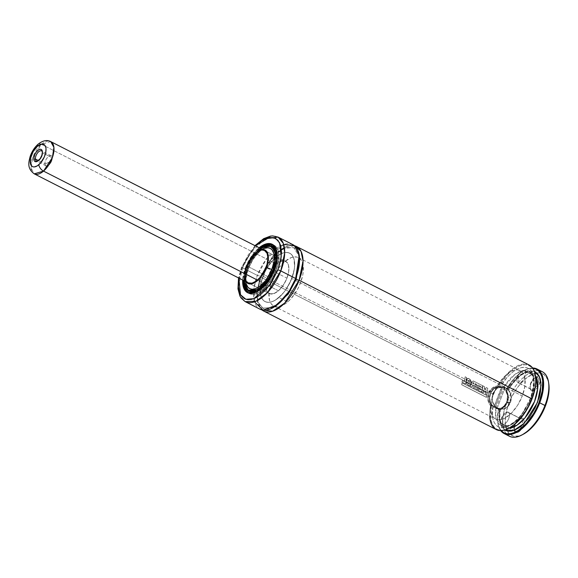 <?xml version="1.0" encoding="UTF-8"?>
<svg xmlns="http://www.w3.org/2000/svg" width="578" height="578" viewBox="0 0 578 578"><rect width="100%" height="100%" fill="white"/><g stroke="black" fill="none" stroke-linecap="round" stroke-linejoin="round"><path stroke-width="0.43" stroke-dasharray="2.89 2.17" d="M260.873 277.202L273.25 256.574L283.877 247.752L294.607 245.758A36.219 18.113 117 0 0 260.873 277.202A2.261 0.397 -158.9 0 0 261.242 277.122A2.261 0.397 21.1 0 1 260.873 277.202L488.359 393.098L260.873 277.202L257.022 293.978L257.831 303.067L261.913 309.916A36.219 18.113 117 0 1 260.873 277.202M292.952 244.675A36.219 18.113 -63 0 0 273.033 251.408A36.219 18.113 -63 0 0 257.383 275.424A2.261 0.397 21.1 0 1 260.324 276.407L272.852 256.04L283.552 247.991L293.675 247.586L299.397 256.509L293.675 247.586L283.552 247.991L272.852 256.04L260.324 276.407A2.261 0.397 21.1 0 1 261.242 277.122A2.261 0.397 -158.9 0 0 260.324 276.407L256.668 293.284L257.961 302.164L262.846 308.088L273.437 307.474L262.846 308.088L257.961 302.164L256.668 293.284L260.324 276.407A2.261 0.397 -158.9 0 0 257.383 275.424L253.988 287.873L254.493 301.824M494.017 407.461A11.09 9.407 -85.4 0 1 490.411 393.524L490.549 393.719A10.527 8.923 94.6 0 0 493.923 406.912L494.017 407.461L494.92 407.533A11.09 9.407 94.6 0 0 497.015 408.603L496.119 408.53L496.018 407.981L503.416 388.806L505.786 391.277L507.231 394.586L507.585 398.321L506.79 401.999L504.955 405.142L502.311 407.345L499.197 408.335L496.018 407.981A10.527 8.923 94.6 0 0 506.79 401.999A10.527 8.923 94.6 0 0 503.416 388.806L504.818 388.38A11.09 9.407 94.6 0 0 502.723 387.311L501.82 387.238A11.09 9.407 94.6 0 0 499.854 386.827A11.09 9.407 94.6 0 0 490.411 393.524L493.099 393.741A11.09 9.407 -85.4 0 1 502.542 387.043A11.09 9.407 -85.4 0 1 510.215 402.461L507.527 402.245A11.09 9.407 94.6 0 0 503.922 388.308A11.09 9.407 -85.4 0 1 507.527 402.245A11.09 9.407 -85.4 0 1 498.763 408.964A11.09 9.407 -85.4 0 1 496.119 408.53A11.09 9.407 94.6 0 0 498.084 408.942A11.09 9.407 94.6 0 0 507.527 402.245L510.215 402.461L511.068 398.228L510.49 393.979L508.568 390.352L507.188 388.958L503.843 387.253L502.015 387.014L498.388 387.809L496.726 388.813L494.031 391.833L493.099 393.741L492.246 397.967L492.362 400.135L493.634 404.145L496.134 407.237L499.471 408.942L501.299 409.181L504.934 408.386L506.588 407.382L508.062 406.023L510.215 402.461A11.09 9.407 -85.4 0 1 500.779 409.152A11.09 9.407 -85.4 0 1 493.099 393.741L490.411 393.524A11.09 9.407 94.6 0 0 494.017 407.461L494.92 407.533L502.723 387.311A11.09 9.407 -85.4 0 1 504.818 388.38L497.015 408.603A11.09 9.407 -85.4 0 1 494.92 407.533L502.723 387.311L501.321 387.737L493.923 406.912L491.56 404.448L490.108 401.132L489.754 397.397L490.549 393.719L492.384 390.576L495.028 388.373L498.142 387.383L501.321 387.737A10.527 8.923 94.6 0 0 490.549 393.719L490.411 393.524A11.09 9.407 -85.4 0 1 499.746 386.819A11.09 9.407 -85.4 0 1 501.82 387.238L493.865 407.288M502.123 416.767L507.556 412.071C503.077 411.312 497.961 424.563 502.737 424.541L502.123 416.767L502.737 424.541A6.792 3.396 117 0 1 502.065 424.36A6.792 3.396 117 0 1 501.82 417.388A6.792 3.396 117 0 1 507.556 412.071L520.655 418.739L521.927 418.147A7.926 3.959 -63 0 0 520.012 418.624A7.926 3.959 -63 0 0 514.145 430.148A7.926 3.959 -63 0 0 516.313 432.705L515.836 431.217A6.792 3.396 117 0 1 513.979 429.028A6.792 3.396 117 0 1 519.015 419.151A6.792 3.396 117 0 1 520.655 418.739A6.792 3.396 -63 0 0 514.919 424.064A6.792 3.396 -63 0 0 515.164 431.029A6.792 3.396 -63 0 0 515.836 431.217L502.737 424.541L515.836 431.217A6.792 3.396 -63 0 0 521.667 425.683A6.792 3.396 -63 0 0 521.327 418.927A6.792 3.396 -63 0 0 520.655 418.739L507.556 412.071A6.792 3.396 117 0 1 508.228 412.259A6.792 3.396 117 0 1 508.467 419.223A6.792 3.396 117 0 1 502.737 424.541C507.217 425.3 512.332 412.049 507.556 412.071L502.123 416.767M518.17 375.18L518.784 382.961C523.263 383.713 528.379 370.469 523.596 370.484L518.17 375.18L523.596 370.484A6.792 3.396 117 0 1 524.275 370.671A6.792 3.396 117 0 1 524.513 377.644A6.792 3.396 117 0 1 518.784 382.961L531.883 389.637L532.352 391.118A7.926 3.959 -63 0 0 539.346 384.175A7.926 3.959 -63 0 0 537.974 376.567L536.695 377.159A6.792 3.396 117 0 1 537.88 383.684A6.792 3.396 117 0 1 531.883 389.637A6.792 3.396 -63 0 0 537.612 384.312A6.792 3.396 -63 0 0 537.374 377.347A6.792 3.396 -63 0 0 536.695 377.159L523.596 370.484L536.695 377.159A6.792 3.396 -63 0 0 530.965 382.477A6.792 3.396 -63 0 0 531.211 389.449A6.792 3.396 -63 0 0 531.883 389.637L518.784 382.961A6.792 3.396 117 0 1 518.112 382.773A6.792 3.396 117 0 1 517.866 375.808A6.792 3.396 117 0 1 523.596 370.484C519.116 369.732 514.008 382.976 518.784 382.961L518.17 375.18M489.725 416.059A36.219 18.113 117 0 1 490.621 405.857L491.445 405.763A35.648 17.831 -63 0 0 508.886 428.255M507.144 392.758L505.902 390.114L507.607 390.222L507.91 389.81L506.371 388.098A11.314 9.595 -85.4 0 1 510.396 402.548L506.559 402.245L507.65 395.822L507.144 392.758M248.497 293.082A27.166 13.583 -63 0 0 249.335 293.588A27.166 13.583 -63 0 0 276.017 270.526L278.61 260.895L278.625 252.55L277.642 249.277L276.053 246.77L273.907 245.137L271.299 244.436L268.315 244.689L265.071 245.896L258.33 250.931L252.095 258.778L247.319 268.243L245.571 267.347L243.974 272.238L242.681 280.034A27.166 13.583 117 0 1 245.571 267.347L247.319 268.243A27.166 13.583 -63 0 0 248.287 292.923M272.845 244.718A27.166 13.583 -63 0 0 247.319 268.243L244.725 277.874L244.718 286.218L245.693 289.491L247.283 291.998L249.429 293.631L252.044 294.332L255.028 294.079L258.265 292.873L265.006 287.837L271.241 279.99L273.864 275.374L276.017 270.526L274.268 269.637L276.017 270.526A27.166 13.583 -63 0 0 274.001 245.18A27.166 13.583 -63 0 0 273.091 244.797M248.88 293.198A27.05 13.525 -63 0 0 249.393 293.487A27.05 13.525 -63 0 0 275.959 270.526L274.297 269.68A27.05 13.525 117 0 1 256.899 291.789L268.185 281.118L274.297 269.68L276.985 252.355A27.05 13.525 117 0 1 274.297 269.68L275.959 270.526A27.05 13.525 -63 0 0 273.95 245.282A27.05 13.525 -63 0 0 265.374 245.838A27.05 13.525 -63 0 0 247.377 268.243L245.722 267.397A27.05 13.525 117 0 1 272.289 244.436M259.233 247.818L245.672 267.361L259.255 247.832L253.395 253.807L247.832 262.556L244.104 272.209L242.818 280.099L245.722 267.397L242.789 280.092M263.026 245.339L251.798 256.003L245.722 267.397L243.013 284.622M249.515 291.182A25.013 12.506 -63 0 0 249.775 291.363A25.013 12.506 -63 0 0 250.317 291.673A25.013 12.506 -63 0 0 274.882 270.439L277.267 261.567L277.281 253.886L276.378 250.866L274.911 248.562L272.939 247.059L270.533 246.409L267.787 246.647L264.803 247.752L261.697 249.696L255.606 255.743L252.853 259.616L248.453 268.329L246.799 267.484L244.292 283.408A25.013 12.506 117 0 1 246.799 267.484L248.641 262.954L253.836 254.79L260.382 248.403L251.517 257.998L246.799 267.484L252.413 256.95L262.795 247.088A25.013 12.506 117 0 0 246.799 267.484L248.453 268.329A25.013 12.506 -63 0 0 249.306 291.03M271.913 246.661A25.013 12.506 -63 0 0 248.453 268.329L246.069 277.202L246.055 284.882L246.958 287.902L248.424 290.207L250.397 291.709L252.803 292.36L255.548 292.121L258.532 291.016L264.746 286.377L270.482 279.152L272.895 274.897L274.882 270.439L273.221 269.594A25.013 12.506 117 0 0 275.706 253.583L273.221 269.594A25.013 12.506 117 0 1 257.131 290.033A25.013 12.506 117 0 1 248.656 290.828L250.317 291.673M273.184 269.572L274.882 270.439A25.013 12.506 -63 0 0 273.026 247.095A25.013 12.506 -63 0 0 272.159 246.734M249.877 291.298A24.897 12.456 -63 0 0 250.368 291.572A24.897 12.456 -63 0 0 274.825 270.432L273.163 269.586L274.825 270.432A24.897 12.456 -63 0 0 272.968 247.196A24.897 12.456 -63 0 0 248.518 268.337L246.77 267.448A24.897 12.456 117 0 1 260.526 248.482L253.886 254.912L248.742 263.004L245.303 271.927L244.082 280.749A24.897 12.456 117 0 1 246.77 267.448L248.518 268.337A24.897 12.456 -63 0 0 249.53 291.059M264.009 248.403A22.585 11.3 -63 0 0 247.991 267.542L246.503 265.923A18.785 9.4 117 0 1 259.833 250.007A18.785 9.4 117 0 1 262.419 249.443M248.215 282.852L257.716 287.692L248.215 282.852A18.106 9.06 117 0 1 246.864 265.952L267.824 276.631A18.106 9.06 -63 0 0 269.167 293.53A18.106 9.06 -63 0 0 286.955 278.155L265.996 267.477L286.955 278.155L283.769 284.463L279.615 289.694L277.368 291.644L275.121 293.053L270.966 294.029L267.795 292.468L266.733 290.799L265.866 286.002L266.754 279.889L271.003 270.323L272.997 267.52L277.411 263.142L279.658 261.733L283.805 260.757L286.977 262.318L288.039 263.987L288.689 266.169L288.682 271.732L286.955 278.155A18.106 9.06 -63 0 0 285.604 261.256A18.106 9.06 -63 0 0 267.824 276.631L246.864 265.952L245.794 269.211L244.906 275.323L245.78 280.12L248.265 282.88M291.738 278.538A27.166 13.583 117 0 1 265.056 301.593A27.166 13.583 117 0 1 263.041 276.248L493.583 393.705A27.166 13.583 -63 0 0 495.599 419.05A27.166 13.583 -63 0 0 522.281 395.988L291.738 278.538L522.281 395.988L524.867 386.357L524.882 378.012L523.906 374.739L522.317 372.232L520.171 370.599L517.556 369.898L514.572 370.151L511.335 371.358L507.961 373.467L501.35 380.035L495.736 388.857L491.979 398.589L490.65 407.757L490.975 411.68L491.95 414.953L493.547 417.46L495.686 419.093L498.301 419.794L501.285 419.541L504.529 418.335L511.27 413.299L517.498 405.453L522.281 395.988A27.166 13.583 -63 0 0 520.258 370.643A27.166 13.583 -63 0 0 493.583 393.705L263.041 276.248A27.166 13.583 117 0 1 289.715 253.193A27.166 13.583 117 0 1 291.738 278.538L294.325 268.9L294.664 264.486L294.339 260.562L293.364 257.282L291.774 254.782L289.629 253.142L287.013 252.441L284.029 252.702L280.792 253.901L277.418 256.011L270.807 262.578L267.816 266.79L265.194 271.4L261.437 281.139L260.107 290.3L260.432 294.224L261.408 297.504L263.004 300.004L265.143 301.637L267.759 302.345L270.742 302.084L273.986 300.878L277.353 298.775L283.971 292.208L286.963 287.996L291.738 278.538M548.818 384.052A34.521 17.268 -63 0 0 536.803 373.02A34.521 17.268 -63 0 0 508.907 403.177L506.696 402.44A36.219 18.113 117 0 1 539.433 370.787M296.196 279.268A2.261 0.397 21.1 0 1 295.279 278.553A2.261 0.397 21.1 0 1 295.647 278.473A2.261 0.397 -158.9 0 0 295.279 278.553A2.261 0.397 -158.9 0 0 295.502 278.849M264.746 238.859L250.346 253.07L242.536 267.86L257.383 275.424L242.536 267.86A36.219 18.113 117 0 1 278.112 237.11M255.751 245.433L247.955 255.238L241.987 267.065A2.261 0.397 -158.9 0 0 241.618 267.144A2.261 0.397 -158.9 0 0 242.536 267.86A2.261 0.397 21.1 0 1 241.618 267.144A2.261 0.397 21.1 0 1 241.987 267.065L255.346 245.838M542.272 371.697A36.219 18.113 -63 0 0 506.704 402.425L507.874 395.778L506.212 389.825A36.219 18.113 117 0 1 532.605 367.998A36.219 18.113 -63 0 0 524.694 370.202A36.219 18.113 -63 0 0 506.212 389.825L505.902 390.114L507.383 390.237L519.138 376.061L527.064 371.546L534.469 371.56L531.522 370.91L528.27 371.213L524.773 372.449L517.462 377.506L510.475 385.461L507.773 390.136M529.173 365.021A36.219 18.113 -63 0 0 498.352 385.822L495.252 386.407L492.384 387.91L488.359 393.098L487.608 396.378L487.796 399.766L488.844 403.018L490.621 405.857A36.219 18.113 -63 0 0 496.292 429.562M509.045 428.168L503.489 430.119L500.021 430.205L496.964 429.273L494.414 427.337L492.456 424.462L491.148 420.733L490.534 416.283L491.445 405.763L493.041 405.734C490.715 415.004 492.976 429.866 504.695 427.453C516.371 425.083 527.476 407.989 530.51 398.899C534.462 389.883 536.825 372.088 527.613 368.056C518.401 363.974 505.15 377.593 500.396 386.675L503.806 387.022A30.562 15.281 117 0 1 528.791 371.177A30.562 15.281 117 0 1 528.53 405.344A30.562 15.281 117 0 1 501.047 425.632L504.536 427.409C500.44 425.336 499.067 419.317 500.411 409.347L500.028 409.289L499.363 414.253L499.977 422.821L501.227 426.152L504.688 430.003L499.58 420.878L500.028 409.289L498.547 409.173L501.01 408.66L503.228 407.259L506.559 402.245L510.396 402.548L508.337 406.023L505.36 408.415L501.885 409.39L498.373 408.819L495.483 406.948L493.229 403.776L492.131 399.832L492.333 395.648L494.985 390.172L497.954 387.78L501.437 386.805L504.948 387.376L509.095 390.706L510.8 394.326L511.255 398.459L510.396 402.548A11.314 9.595 -85.4 0 1 500.758 409.383A11.314 9.595 -85.4 0 1 498.373 408.819L499.435 409.173A30.562 15.281 -63 0 0 504.536 427.409A30.562 15.281 -63 0 0 508.857 428.269L504.536 427.409L499.435 419.65L499.782 409.253L496.95 408.097A11.314 9.595 -85.4 0 1 492.485 395.012A11.314 9.595 -85.4 0 1 502.557 386.819A11.314 9.595 -85.4 0 1 504.948 387.376L503.806 387.022L514.998 374.32L522.23 370.664L528.791 371.177L533.06 376.184L534.354 383.98L531.059 399.694L519.109 418.725L509.579 425.509L501.047 425.632L495.946 417.872L495.946 407.389L493.041 405.734L492.362 415.25L492.991 419.26L494.241 422.59L496.076 425.148L498.446 426.846L501.27 427.641L504.464 427.496L507.925 426.427L515.222 421.658L518.834 418.104L522.274 413.92L528.198 404.159L530.51 398.899L533.458 388.402L533.913 379.031L533.176 375.136L531.818 371.929L529.881 369.523L527.425 367.976L524.535 367.348L521.284 367.659L517.787 368.887L514.145 371.004L510.475 373.944L506.884 377.615L500.396 386.675L498.915 386.393L505.938 376.365L509.854 372.275L513.864 368.974L517.859 366.575L521.703 365.151L525.286 364.74L528.48 365.361L531.196 366.994L533.342 369.588L535.546 376.184M491.56 405.611L493.655 405.908L495.946 407.389A30.562 15.281 117 0 0 501.047 425.632C503.077 426.759 505.873 426.521 509.435 424.938C513.907 422.764 518.307 418.747 522.62 412.887L530.315 398.509C534.932 383.741 534.419 374.631 528.791 371.177L532.28 372.955A30.562 15.281 -63 0 0 507.296 388.799L503.806 387.022L498.915 386.559L495.888 387.029L493.056 388.387L489.096 393.336L488.648 399.817L489.754 402.924L491.56 405.611C484.884 398.3 489.421 386.588 498.915 386.559M507.852 390.049C517.411 376.083 525.554 370.39 532.28 372.955L535.51 375.946A30.562 15.281 -63 0 0 532.28 372.955L525.727 372.442L518.488 376.097L507.296 388.799L507.874 389.998M500.252 409.34L498.431 409.325L497.521 419.845L498.135 424.295L499.443 428.016L501.401 430.892M532.844 368.331L528.689 368.706L524.846 370.137L520.85 372.535L512.924 379.927L505.902 389.955A35.648 17.831 117 0 1 524.188 370.469A35.648 17.831 117 0 1 532.844 368.331M498.547 409.173L498.547 409.173C502.333 408.718 505.006 406.406 506.559 402.245C508.084 398.603 508.163 393.452 505.902 390.114M501.126 430.588A35.648 17.831 117 0 1 497.766 422.33A35.648 17.831 117 0 1 498.431 409.325L498.482 409.86A36.219 18.113 -63 0 0 497.846 422.894A36.219 18.113 -63 0 0 500.714 430.596A36.219 18.113 117 0 1 498.482 409.86L503.286 407.678L506.704 402.433A36.219 18.113 -63 0 0 509.391 436.238M241.987 267.065L238.902 278.112L241.987 267.065M245.571 267.347L250.346 257.889L253.337 253.684L259.117 247.76A27.166 13.583 117 0 0 245.571 267.347M242.536 267.86L238.635 285.864L240.014 295.336L245.231 301.651A36.219 18.113 117 0 1 242.536 267.86M283.69 244.508L266.624 258.641L257.383 275.424A36.219 18.113 -63 0 0 253.807 289.144A36.219 18.113 -63 0 0 260.071 309.216M506.985 434.475A36.219 18.113 117 0 1 506.696 402.44L508.907 403.177A34.521 17.268 -63 0 0 507.246 431.029A34.521 17.268 -63 0 0 523.235 434.266M523.22 434.28L518.697 436.014L513.177 436.043L508.857 433.37L506.118 428.219L505.28 423.623L505.613 415.423L507.795 406.298L511.646 397.021L516.826 388.402L520.807 383.395L527.187 377.463L533.559 373.872L539.375 372.926L544.144 374.71L547.445 379.081L548.811 384.023M516.313 432.705L518.126 432.279L520.092 430.805L523.307 425.762L524.065 420.517L522.685 418.356L521.053 418.226L519.131 419.187L516.327 422.33L514.933 425.09L514.174 430.335L514.926 432.019L516.313 432.705A7.926 3.959 -63 0 0 523.943 423.616A7.926 3.959 -63 0 0 521.927 418.147L520.655 418.739A6.792 3.396 117 0 1 521.667 425.683A6.792 3.396 117 0 1 515.836 431.217L516.313 432.705M532.352 391.118L535.156 390.078L537.959 386.935L540.105 381.364L539.823 377.976L538.732 376.769L537.099 376.639L534.188 378.46L532.374 380.75L530.51 384.934L530.127 387.607L530.965 390.439L532.352 391.118L531.883 389.637A6.792 3.396 117 0 1 530.026 387.448A6.792 3.396 117 0 1 535.062 377.564A6.792 3.396 117 0 1 536.695 377.159L537.974 376.567A7.926 3.959 -63 0 0 536.059 377.044A7.926 3.959 -63 0 0 530.192 388.568A7.926 3.959 -63 0 0 532.352 391.118M245.498 281.472L244.913 279.29A18.785 9.4 117 0 0 245.975 281.71L244.704 278.358L244.711 272.585L246.503 265.923L247.991 262.571L249.804 259.377L254.118 253.952L258.785 250.469L263.091 249.458M266.877 251.719L285.604 261.256A18.106 9.06 -63 0 0 276.342 263.994L272.028 268.799L270.143 271.747L266.386 281.407L265.931 284.477L266.342 289.708L267.188 291.659L270.013 293.855L273.965 293.552L278.43 290.785L282.743 285.98L286.24 279.868L288.386 273.38L288.841 270.302L288.436 265.078L286.341 261.726L282.888 260.757L278.596 262.325L276.342 263.994L41.435 144.319L32.549 157.939L31.053 168.068L34.261 173.848A18.106 9.06 117 0 1 31.667 160.915A18.106 9.06 117 0 1 41.435 144.319A5.657 3.1 49.2 0 0 38.083 144.204A5.657 3.1 -130.8 0 1 41.435 144.319L276.342 263.994A18.106 9.06 -63 0 0 266.574 280.59A18.106 9.06 -63 0 0 269.167 293.53A18.106 9.06 -63 0 0 278.43 290.785A18.106 9.06 -63 0 0 288.198 274.196A18.106 9.06 -63 0 0 285.604 261.256L264.652 250.577L260.859 250.252L258.698 251.054L254.204 254.414L250.05 259.645L246.864 265.952M244.913 279.29A18.785 9.4 117 0 1 246.503 265.923L247.991 267.542A22.585 11.3 -63 0 0 246.076 283.61M246.055 283.552L245.556 279.232L245.838 275.554L247.991 267.542L249.783 263.51L251.965 259.674L257.145 253.15L259.948 250.715L263.944 248.432M248.518 268.337L252.897 259.659L258.604 252.47L261.697 249.783L267.759 246.748L270.497 246.51L272.888 247.16L274.853 248.656L276.313 250.953L277.209 253.952L277.505 257.55L276.291 265.952L274.825 270.432L270.446 279.102L264.731 286.298L261.639 288.986L255.577 292.02L252.846 292.251L250.447 291.608L248.482 290.113L247.023 287.815L246.127 284.817L245.831 281.219L247.044 272.816L248.518 268.337M273.026 247.095L271.364 246.25A25.013 12.506 117 0 1 275.706 253.569M273.221 269.594L267.571 280.171L257.131 290.033M246.647 267.433L243.938 280.677L244.248 276.349L246.647 267.433M247.731 292.641A27.05 13.525 117 0 1 245.722 267.397L247.377 268.243A27.05 13.525 -63 0 0 244.797 286.226A27.05 13.525 -63 0 0 248.591 293.003M247.377 268.243L249.523 263.416L255.115 254.631L261.704 248.092L265.056 245.99L268.286 244.79L271.255 244.537L273.856 245.238L275.995 246.864L277.577 249.356L278.553 252.622L278.878 256.531L277.556 265.656L273.813 275.352L271.198 279.947L268.221 284.138L261.632 290.676L258.279 292.771L255.05 293.978L252.08 294.231L249.479 293.53L247.341 291.904L245.758 289.412L244.783 286.146L244.458 282.237L245.78 273.112L247.377 268.243M502.398 386.805L501.928 386.769M505.902 389.955L506.212 389.825C508.264 393.567 508.423 397.772 506.704 402.433C504.89 406.948 502.152 409.426 498.482 409.86L498.431 409.325M491.445 405.763L490.621 405.857C487.622 402.028 486.871 397.78 488.359 393.098C490.404 388.604 493.735 386.176 498.352 385.815L498.915 386.393L498.359 385.815A36.219 18.113 117 0 1 535.474 375.7M535.517 375.982A35.648 17.831 -63 0 0 498.915 386.393M503.922 388.308L504.818 388.38L497.015 408.603L495.967 408.184M496.018 407.981L503.416 388.806M482.269 389.948L482.97 385.851L484.429 386.595L484.92 389.774L486.387 387.592L487.796 388.308L487.095 392.404L485.744 391.718L485.86 390.923L485.462 391.573L483.894 390.779L483.757 390.005L483.663 390.656L482.269 389.948L483.663 390.656L483.374 392.917L481.98 392.202L482.269 389.948L481.98 392.202L483.374 392.917L483.757 390.005L483.894 390.779L485.462 391.573L485.014 392.317L484.104 391.848L483.894 390.779L484.104 391.848L485.014 392.317L485.86 390.923L485.339 393.994L485.621 391.711L486.972 392.397L486.683 394.68L485.339 393.994L485.86 390.923L484.891 392.31L483.981 391.848L483.779 390.764L485.339 391.566L485.014 392.317L483.981 391.848L483.634 389.991L483.251 392.917L481.857 392.209L482.146 389.933L483.54 390.649L483.374 392.917L481.857 392.209L482.97 385.851L482.269 389.948M482.861 385.822L484.429 386.595L482.861 385.822L484.321 386.559L484.805 389.753L484.321 386.559L484.805 389.753L486.271 387.556L484.805 389.753L486.271 387.556L487.796 388.308L486.271 387.556L487.688 388.279L486.806 394.68L487.796 388.308L486.972 392.397L485.621 391.711L485.744 390.909L485.339 391.566L483.779 390.764L483.634 389.991L483.54 390.649L482.146 389.933L482.861 385.822M486.806 394.68L485.339 393.994L486.806 394.68L485.462 393.994L485.744 391.718L487.095 392.404L486.806 394.68M473.541 381.083L482.738 385.736L481.915 389.818L478.613 387.737L478.844 386.212L480.809 387.209L481.041 386.53L477.876 384.955L477.457 387.549L476.048 386.827L476.583 384.254L475.246 383.611L474.82 386.205L471.504 384.515L471.431 381.653L473.541 381.083L482.63 385.707L481.619 392.108L478.1 390.316L478.302 388.77L480.528 389.847L480.556 388.727L478.613 387.737L478.844 386.212L480.925 387.231L480.925 386.509L477.876 384.955L477.161 389.839L475.752 389.117L476.048 386.827L477.457 387.549L477.161 389.839L475.752 389.117L476.467 384.233L475.246 383.611L474.524 388.488L473.115 387.773L473.093 385.396L471.518 386.949L469.835 386.09L471.504 384.515L474.82 386.205L474.524 388.488L473.115 387.773L473.093 385.396L471.518 386.949L469.835 386.09L471.908 384.269L471.547 381.675L473.649 381.112L482.738 385.736L482.03 389.825L478.729 387.744L478.96 386.227L480.925 387.231L481.041 386.53L477.992 384.977L477.58 387.556L476.164 386.841L476.583 384.254L475.362 383.633L474.943 386.212L471.626 384.522L474.943 386.212L474.646 388.481L473.245 387.766L473.216 385.41L471.641 386.942L469.957 386.09L471.626 384.522L469.957 386.09L471.641 386.942L473.216 385.41L473.245 387.766L474.646 388.481L475.362 383.633L476.583 384.254L476.164 386.841L477.58 387.556L477.291 389.832L475.875 389.117L476.164 386.841L475.875 389.117L477.291 389.832L477.992 384.977L481.041 386.53L480.925 387.231L478.844 386.212L478.729 387.744L480.679 388.741L480.412 389.847L480.506 389.102L481.915 389.818L481.619 392.108L478.1 390.316L478.302 388.77L480.412 389.847L478.425 388.777L478.23 390.316L481.741 392.101L482.738 385.736L472.941 380.823L473.649 381.112L471.431 381.653L471.793 384.254L471.431 381.653L473.649 381.112M473.151 382.52L472.739 383.2L473.635 384.088L473.873 382.846L473.75 384.103L472.739 383.2L473.75 384.103L473.982 382.874L473.151 382.52L472.739 383.2L473.75 384.103L473.982 382.874L473.042 382.528L472.855 383.221L473.259 382.549L473.982 382.874L473.259 382.549M480.629 389.11L482.03 389.825L481.741 392.101L478.23 390.316L478.425 388.777L480.528 389.847L480.629 389.11M461.981 382.903L486.784 395.475L461.981 382.903L461.858 384.789L486.539 397.361L486.784 395.475L486.409 397.382L461.728 384.804L461.981 382.903L486.662 395.482L486.409 397.382L461.728 384.804L461.981 382.903M486.539 397.361L461.858 384.789L462.104 382.896L486.784 395.475L486.539 397.361M464.546 380.916L465.247 376.805L466.663 377.528L465.955 381.639L464.546 380.916L464.329 381.646L464.43 380.909L465.832 381.625L465.543 383.908L462.032 382.123L462.234 380.584L464.329 381.646L462.234 380.584L462.162 382.116L465.666 383.908L466.663 377.528L465.138 376.777L466.663 377.528L465.666 383.908L462.032 382.123L462.234 380.584L464.452 381.653L465.138 376.777L464.546 380.916L465.955 381.639L465.666 383.908L462.162 382.116L462.357 380.584L464.452 381.653L464.546 380.916M466.547 377.499L465.832 381.625L464.43 380.909L465.138 376.777L466.547 377.499M468.801 380.136L467.616 382.535L466.114 381.769L466.28 380.454L466.114 381.769L468.476 385.512L469.22 385.627L468.599 385.512L466.236 381.776L466.28 380.454L467.356 378.59L469.235 378.749L470.687 380.302L470.73 384.117L471.142 382.636L469.235 378.749L468.628 378.489L469.235 378.749C467.718 377.954 466.735 378.525 466.28 380.454L466.395 380.469C466.843 378.561 467.826 377.998 469.35 378.778L471.142 382.636L470.846 384.132L468.476 385.512L470.73 384.117L469.3 383.395L469.481 382.636L469.415 383.402L468.534 383.98L469.481 382.636L469.495 381.22L468.801 380.136L467.616 382.535L468.534 383.98L469.3 383.395L470.73 384.117L470.362 384.84L468.476 385.512L466.742 384.117L466.114 381.769L467.616 382.535L468.657 383.987L467.739 382.542L466.236 381.776L467.465 378.619L469.35 378.778L470.795 380.331L470.846 384.132L469.415 383.402L469.611 381.242L468.91 380.165L467.739 382.542L468.91 380.165L469.596 382.65L468.91 380.165M468.534 383.98L469.415 383.402L470.846 384.132L469.95 385.389L468.599 385.512L466.872 384.124L466.236 381.776L467.739 382.542L468.657 383.987M50.358 161.724L45.005 163.921C44.361 158.712 51.977 152.144 52.179 157.736L50.358 161.724L52.179 157.736A5.657 2.832 -63 0 0 51.16 155.785A5.657 2.832 -63 0 0 47.078 157.924A5.657 2.832 -63 0 0 45.005 163.921L38.437 160.568L45.005 163.921A5.657 2.832 -63 0 0 46.023 165.872A5.657 2.832 -63 0 0 50.105 163.733A5.657 2.832 -63 0 0 52.179 157.736L42.57 152.845L52.179 157.736C52.822 162.945 45.207 169.513 45.005 163.921L50.358 161.724M42.432 152.057A5.657 2.832 117 0 1 42.57 152.845A5.657 2.832 -63 0 0 42.541 152.563A5.657 2.832 -63 0 0 42.432 152.057M42.411 151.783L42.57 152.845L42.411 151.783M278.43 290.785L257.477 280.106L278.43 290.785M287.685 301.933L278.957 297.482A27.166 13.583 117 0 1 265.056 301.593A27.166 13.583 117 0 1 261.169 282.187A27.166 13.583 117 0 1 275.822 257.297L284.549 261.747A27.166 13.583 -63 0 0 269.897 286.637A27.166 13.583 -63 0 0 273.791 306.044A27.166 13.583 -63 0 0 287.685 301.933L291.016 298.653L296.984 290.308L299.397 285.561L302.619 275.822L303.305 271.212L302.691 263.373L301.42 260.447L299.556 258.344L297.179 257.145L294.375 256.892L291.254 257.6L284.549 261.747L281.226 265.027L278.083 268.958L272.845 278.126L269.623 287.858L268.936 292.475L269.55 300.314L270.822 303.24L272.686 305.343L275.063 306.542L277.866 306.788L280.98 306.08L284.304 304.44L287.685 301.933A27.166 13.583 -63 0 0 302.337 277.043A27.166 13.583 -63 0 0 298.45 257.636A27.166 13.583 -63 0 0 284.549 261.747L275.822 257.297A27.166 13.583 117 0 1 289.715 253.193A27.166 13.583 117 0 1 293.61 272.592A27.166 13.583 117 0 1 278.957 297.482L287.685 301.933M275.822 257.297L279.203 254.79L282.526 253.15L285.64 252.441L288.444 252.694L290.821 253.894L292.685 255.996L293.956 258.922L294.57 266.761L293.884 271.371L290.662 281.11L285.424 290.279L282.281 294.202L275.569 299.989L272.252 301.629L269.131 302.337L266.328 302.092L263.951 300.892L262.087 298.79L260.815 295.864L260.201 288.025L260.888 283.408L264.11 273.676L266.523 268.929L272.491 260.584L275.822 257.297M41.435 144.319A18.106 9.06 117 0 1 50.698 141.581L41.435 144.319M37.873 161.002A5.657 2.832 -63 0 0 38.343 160.792A5.657 2.832 -63 0 0 42.57 152.845A5.657 2.832 117 0 1 37.873 161.002M281.428 249.913L270.078 261.032L261.242 277.129C255.881 293.718 256.415 304.042 262.846 308.088C269.724 313.132 288.306 298.299 295.279 278.545C300.639 261.957 300.105 251.632 293.675 247.586L284.47 248.229M502.542 387.043L499.854 386.827C495.483 386.754 492.312 388.994 490.317 393.546C488.533 399.304 489.739 403.935 493.944 407.432M513.979 429.028L514.145 430.148M519.015 419.151L520.012 418.624M515.164 431.029L502.065 424.36M537.374 377.347L524.275 370.671M247.594 292.699L249.335 293.588M273.95 245.282L273.307 244.956M272.968 247.196L272.361 246.885M261.935 249.197L259.833 250.007M257.716 287.692L269.167 293.53L257.716 287.692M273.791 306.044L495.599 419.05M254.977 245.65L241.618 267.137L238.541 277.924M496.076 408.523L500.779 409.152M298.45 257.636L520.258 370.643M250.368 291.572L249.761 291.261M249.393 293.487L248.75 293.162M272.252 244.292L274.001 245.18M502.13 386.783L502.557 386.819M500.331 409.347L500.758 409.383M524.694 370.202L524.188 370.469M497.846 422.894L497.766 422.33M531.211 389.449L518.112 382.773M530.026 387.448L530.192 388.568M535.062 377.564L536.059 377.044M521.327 418.927L508.228 412.259M51.16 155.785L41.551 150.894M42.541 152.563L42.375 151.443M38.343 160.792L37.346 161.32M46.023 165.872L36.414 160.98"/><path stroke-width="0.87" d="M508.886 428.255A35.648 17.831 -63 0 0 509.131 428.125A35.648 17.831 -63 0 0 531.998 399.015L531.861 398.82A36.219 18.113 -63 0 0 529.173 365.021L296.449 246.459A36.219 18.113 117 0 0 294.607 245.758L301.015 251.286L303.045 261.039L299.137 280.251A2.261 0.397 21.1 0 1 296.196 279.268L299.397 256.509L296.196 279.268A2.261 0.397 -158.9 0 0 299.137 280.251L284.73 303.053L272.578 311.253L261.913 309.916A36.219 18.113 117 0 0 263.568 311L496.292 429.562A36.219 18.113 -63 0 0 531.861 398.82A36.219 18.113 117 0 1 508.633 428.385A36.219 18.113 117 0 1 489.725 416.059M273.437 307.474L288.212 294.072L296.196 279.268L288.212 294.072L273.437 307.474M274.268 269.637A27.166 13.583 117 0 1 247.594 292.699A27.166 13.583 117 0 1 242.681 280.034L242.97 285.33L243.945 288.603L245.534 291.11L247.68 292.743L250.296 293.443L253.28 293.191L256.516 291.984L259.89 289.874L263.257 286.948L269.493 279.102L272.115 274.485L275.872 264.746L276.862 260.006L277.202 255.584L276.876 251.661L275.901 248.388L274.304 245.881L272.166 244.248L269.55 243.548L266.566 243.8L263.322 245.007L259.117 247.76A27.166 13.583 117 0 1 272.252 244.292A27.166 13.583 117 0 1 274.268 269.637M273.307 244.956L272.289 244.436A27.05 13.525 117 0 1 276.985 252.355L272.289 244.436L263.026 245.339M259.255 247.832L269.63 243.764L276.132 249.486L276.718 260.086L274.261 269.659L276.718 260.071L277.057 255.693L276.732 251.798L275.764 248.554L274.189 246.069L272.065 244.451L269.471 243.75L266.509 244.003L263.293 245.202L259.255 247.832M273.221 269.594L273.184 269.572C277.267 257.665 276.66 249.891 271.364 246.25A25.013 12.506 117 0 0 262.795 247.088L271.364 246.25L275.706 253.583A25.013 12.506 117 0 0 275.706 253.569M243.938 280.677L247.615 290.322L257.911 289.6L267.816 279.752L273.184 269.572L275.207 251.264L269.695 245.534L260.382 248.403M257.131 290.033A25.013 12.506 117 0 1 257.131 290.04L248.656 290.828A25.013 12.506 117 0 1 244.292 283.408L248.656 290.828C255.1 294.744 268.04 283.654 273.177 269.558L271.205 274.037L266.01 282.194L263.012 285.561L256.776 290.221L253.778 291.334L251.018 291.572L248.598 290.922L246.618 289.412L245.144 287.093L243.938 280.438M260.526 248.482A24.897 12.456 117 0 1 271.226 246.307A24.897 12.456 117 0 1 273.076 269.543L275.453 260.714L275.764 256.661L274.564 250.057L273.105 247.767L271.14 246.264L268.748 245.621L266.01 245.86L259.956 248.894M245.498 281.472L246.076 283.61A22.585 11.3 -63 0 0 257.629 287.743A22.585 11.3 -63 0 0 271.855 269.449L266.35 267.506L268.149 260.844L268.156 255.071L266.379 251.076L264.897 249.942L262.419 249.443A18.785 9.4 117 0 1 266.35 267.506L271.855 269.449A22.585 11.3 -63 0 0 264.009 248.403L261.935 249.197M246.864 265.952A18.106 9.06 117 0 1 264.652 250.577A18.106 9.06 117 0 1 265.996 267.477A18.106 9.06 117 0 1 248.208 282.852L34.261 173.848L43.523 171.11A5.657 3.1 -130.8 0 1 38.834 164.701A12.449 6.228 117 0 1 30.222 162.288A12.449 6.228 117 0 1 37.397 146.277A5.657 3.1 -130.8 0 1 38.083 144.204A5.657 3.1 49.2 0 0 37.397 146.277A12.449 6.228 117 0 1 46.002 148.691A12.449 6.228 117 0 1 38.834 164.701A5.657 3.1 49.2 0 0 43.523 171.11A18.106 9.06 117 0 1 34.261 173.848C26.415 168.126 29.052 161.276 30.07 156.725C31.747 151.66 34.413 147.498 38.061 144.218C42.815 140.519 47.028 139.638 50.698 141.581A18.106 9.06 117 0 1 53.292 154.514A18.106 9.06 117 0 1 43.523 171.11L257.477 280.106L43.523 171.11L52.41 157.483L53.906 147.361L50.698 141.581L266.877 251.719M504.153 433.565L509.391 436.238A36.219 18.113 -63 0 0 544.96 405.489L545.379 406.088A34.521 17.268 -63 0 0 548.818 384.052L548.573 382.369A36.219 18.113 117 0 1 544.96 405.489A36.219 18.113 -63 0 0 542.272 371.697L537.034 369.024A36.219 18.113 117 0 1 539.722 402.823L544.96 405.489L539.722 402.823A36.219 18.113 117 0 1 504.153 433.565A36.219 18.113 117 0 1 500.714 430.596A36.219 18.113 -63 0 0 539.722 402.823A36.219 18.113 -63 0 0 532.605 367.998A36.219 18.113 117 0 1 537.034 369.024M539.433 370.787A36.219 18.113 117 0 1 548.573 382.369M254.493 301.824L263.077 310.148L277.281 304.83L289.094 291.37L295.647 278.473A36.219 18.113 -63 0 0 292.952 244.675L278.112 237.11A36.219 18.113 117 0 1 280.8 270.909L295.647 278.473L280.8 270.909L284.701 252.904L283.321 243.432L278.112 237.11L264.746 238.859M295.502 278.849A2.261 0.397 -158.9 0 0 296.196 279.268M255.346 245.838L269.377 237.406L275.54 238.346L279.636 242.818L281.233 256.878L277.859 269.926A2.261 0.397 21.1 0 1 280.8 270.909A2.261 0.397 -158.9 0 0 277.859 269.926L280.576 260.808L281.522 252.355L280.605 245.296L277.902 240.231L273.654 237.594L268.228 237.63L262.08 240.318L255.346 245.838M296.449 246.459A36.219 18.113 117 0 1 299.137 280.251L531.861 398.82L299.137 280.251A36.219 18.113 117 0 1 263.568 311M535.546 376.184L535.806 382.174L535.221 387.535L531.998 399.015L529.47 404.781L526.435 410.308L519.21 420.011L515.251 423.869L509.045 428.168M508.857 428.269A30.562 15.281 -63 0 0 532.027 407.122A30.562 15.281 -63 0 0 535.51 375.946L537.706 388.626L534.549 401.472L524.918 417.945L517.072 425.155L508.857 428.269M534.469 371.56L539.426 376.697L541.03 385.158L537.489 402.454L524.282 423.277L513.82 430.415L504.688 430.003L505.432 430.408L508.257 431.195L511.451 431.058L514.911 429.981L518.531 428.016L522.209 425.213L529.26 417.475L535.185 407.721L539.267 397.151L540.444 391.963L540.9 382.593L540.163 378.691L538.804 375.49L536.868 373.077L534.412 371.538M532.844 368.331A35.648 17.831 117 0 1 536.044 409.166A35.648 17.831 117 0 1 501.126 430.588L503.951 432.828L507.007 433.767L510.475 433.681L514.254 432.561L518.213 430.458L526.197 423.566L533.422 413.87L536.456 408.335L538.985 402.577L542.207 391.096L542.67 380.859L541.839 376.618L540.329 373.15L538.183 370.556L535.466 368.923L532.266 368.302M238.902 278.112L238.425 287.172L239.241 291.695L240.853 295.322L244.617 298.804L247.89 299.679L251.618 299.361L255.664 297.858L259.883 295.221L266.155 289.383L271.884 281.753L277.859 269.926L269.42 285.351L253.821 298.674L245.888 299.303L240.499 294.737L238.902 278.112M283.69 244.508L294.296 245.52L299.238 255.216L295.647 278.473A36.219 18.113 -63 0 1 260.071 309.216L245.231 301.651L256.018 301.225L267.433 292.634L280.8 270.909A36.219 18.113 117 0 1 245.231 301.651L241.098 298.038L239.942 296.102L237.97 288.863L238.541 277.924M521.732 435.061L523.235 434.266A34.521 17.268 -63 0 0 545.379 406.088L544.96 405.489A36.219 18.113 117 0 1 521.732 435.061A36.219 18.113 117 0 1 506.985 434.475M548.811 384.023L548.992 390.966L548.139 396.819L545.379 406.088L542.641 412.244L537.453 420.863L533.472 425.87L529.253 430.068L522.815 434.483M266.35 267.506L260.981 276.963L256.408 281.5L251.835 283.798L249.768 283.971L247.962 283.487L245.975 281.71A18.785 9.4 117 0 0 266.35 267.506M248.265 282.88L252.001 283.177L256.408 280.966L260.815 276.587L264.558 270.706L267.065 264.218L267.946 258.106L267.079 253.309L264.587 250.549M244.082 280.33L244.378 283.928L245.274 286.926L246.734 289.224L248.699 290.72L251.098 291.363L253.829 291.131L259.89 288.097L262.983 285.409L268.698 278.213L273.076 269.543A24.897 12.456 117 0 1 248.619 290.683A24.897 12.456 117 0 1 244.082 280.749M263.944 248.432L267.925 247.745L270.099 248.33L271.884 249.689L273.206 251.77L274.015 254.501L274.008 261.437L271.855 269.449L270.063 273.473L265.396 280.814L259.89 286.276L257.094 288.025L254.399 289.029L251.914 289.238L249.739 288.653L247.962 287.295L246.055 283.552M242.818 280.099L243.107 285.185L244.075 288.436L245.657 290.922L247.781 292.54L250.375 293.234L253.337 292.981L256.545 291.789L259.89 289.694L266.451 283.184L272.014 274.434L274.153 269.63L268.149 280.908L257.058 291.522L246.047 291.326L242.818 280.099M259.956 248.713L266.068 245.65L268.828 245.419L271.248 246.062L273.228 247.579L274.702 249.891L275.908 256.553L275.59 260.642L273.192 269.55M243.013 284.622L247.731 292.641L256.899 291.789A27.05 13.525 117 0 1 247.731 292.641L243.858 288.039L242.789 280.092M535.553 376.256L535.474 375.7A36.219 18.113 117 0 1 531.861 398.82L531.998 399.015A35.648 17.831 -63 0 0 535.553 376.256A35.648 17.831 -63 0 0 535.517 375.982M35.403 159.022A5.657 2.832 117 0 1 37.476 153.033A5.657 2.832 117 0 1 41.551 150.894A5.657 2.832 117 0 1 42.432 152.057A5.657 2.832 -63 0 0 38.293 152.086A5.657 2.832 -63 0 0 35.403 159.022L33.813 159.196A6.792 3.396 117 0 1 37.57 150.598A6.792 3.396 117 0 1 42.375 151.443A6.792 3.396 117 0 1 42.411 151.783L41.471 149.615L40.178 149.254L38.567 149.839L36.103 152.267L34.796 154.557L33.813 158.148L33.972 160.106L34.752 161.363L36.826 161.551L40.12 158.712L41.905 155.193L42.411 151.783A6.792 3.396 117 0 1 37.346 161.32A6.792 3.396 117 0 1 33.813 159.196L35.403 159.022A5.657 2.832 -63 0 0 37.873 161.002A5.657 2.832 117 0 1 36.414 160.98A5.657 2.832 117 0 1 35.403 159.022L38.437 160.568L35.403 159.022M37.397 146.277L41.898 144.052L44.268 144.717L45.705 147.022L46.002 148.691L45.676 152.729L44.195 157.194L40.359 163.198L37.281 165.85L34.326 166.926L33.04 166.811L31.956 166.262L30.518 163.957L30.547 158.249L33.134 151.609L37.397 146.277M284.47 248.229L281.428 249.913M508.633 428.385L509.131 428.125M272.289 244.436L266.292 244.01L259.233 247.818M272.968 247.196L271.226 246.307M278.112 237.11L272.664 235.903L270.403 236.12L263.64 238.678L254.977 245.65M250.368 291.572L248.619 290.683M248.75 293.162L247.731 292.641"/></g></svg>
